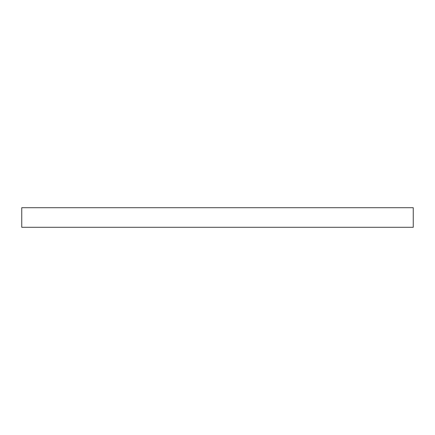 <?xml version="1.0" encoding="UTF-8"?>
<svg xmlns="http://www.w3.org/2000/svg" width="435" height="435" viewBox="0 0 435 435"><rect width="100%" height="100%" fill="white"/><g stroke="black" fill="none" stroke-linecap="round" stroke-linejoin="round"><path stroke-width="0.65" d="M413.25 227.287L21.75 227.287L21.75 207.712L413.25 207.712L413.25 227.287"/></g></svg>
